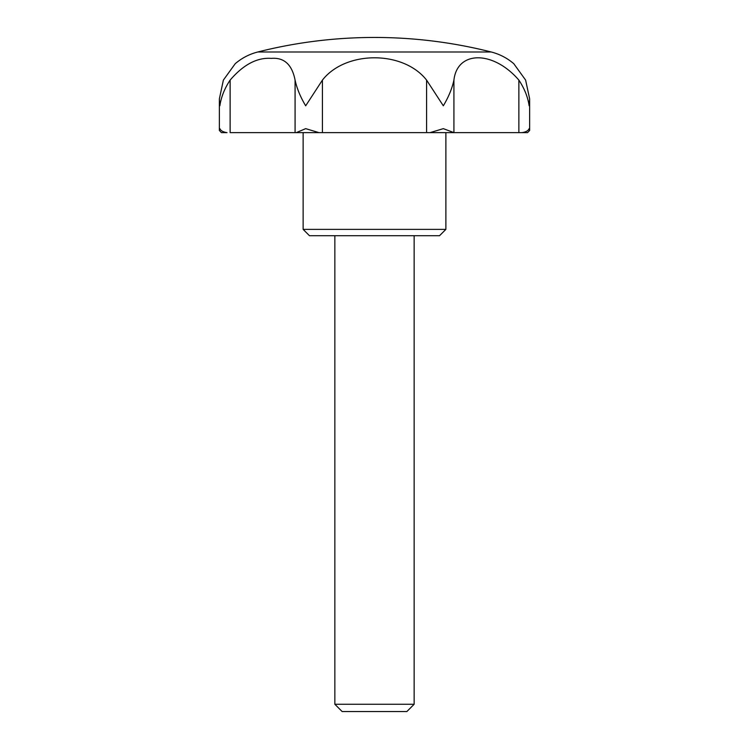 <?xml version="1.0" encoding="UTF-8"?>
<svg xmlns="http://www.w3.org/2000/svg" width="749" height="749" viewBox="0 0 749 749"><rect width="100%" height="100%" fill="white"/><g stroke="black" fill="none" stroke-linecap="round" stroke-linejoin="round"><path stroke-width="1.12" d="M518.87 80.096C493.151 50.323 457.283 50.408 453.922 80.096C452.124 88.429 448.595 96.995 443.324 105.806L426.584 80.096C403.262 50.323 345.663 50.408 322.426 80.096L305.686 105.806C300.443 97.061 296.904 88.494 295.078 80.096C292.035 64.583 284.124 57.336 271.344 58.375C257.141 57.364 243.406 64.611 230.13 80.096C224.588 88.429 221.161 96.995 219.869 105.806L219.373 98.868L223.38 80.096L235.223 63.693C241.843 58.047 249.361 54.143 257.787 51.99L491.213 51.99C499.639 54.143 507.157 58.047 513.777 63.693L525.62 80.096L529.637 98.868L529.14 105.806C527.867 97.061 524.44 88.494 518.87 80.096L518.87 132.62L525.62 132.62M227.022 132.62L221.432 132.62L219.363 130.457L219.869 128.65C220.824 130.794 223.211 132.114 227.022 132.62L223.38 132.62M445.88 229.372L303.13 229.372L309.468 235.71L439.532 235.71L445.88 229.372L445.88 132.62L521.978 132.62C525.789 132.114 528.176 130.794 529.14 128.65L529.637 130.457L527.568 132.62L521.978 132.62M295.078 80.096L295.078 132.62L430.076 132.62L443.324 128.65L453.922 132.62L453.922 80.096M445.88 132.62L426.584 132.62L426.584 80.096M374.5 37.45C414.01 37.469 452.911 42.319 491.213 51.99A475.84 475.84 0 0 0 257.787 51.99M334.85 704.257L342.143 711.55L406.857 711.55L414.15 704.257L334.85 704.257L334.85 235.71M452.686 132.62L430.076 132.62M318.924 132.62L296.323 132.62L305.686 128.65L318.924 132.62L322.426 132.62L322.426 80.096M230.13 80.096L230.13 132.62L296.323 132.62M219.373 130.457L219.373 98.868M303.13 229.372L303.13 132.62M414.15 704.257L414.15 235.71M529.637 130.457L529.637 98.868"/></g></svg>
